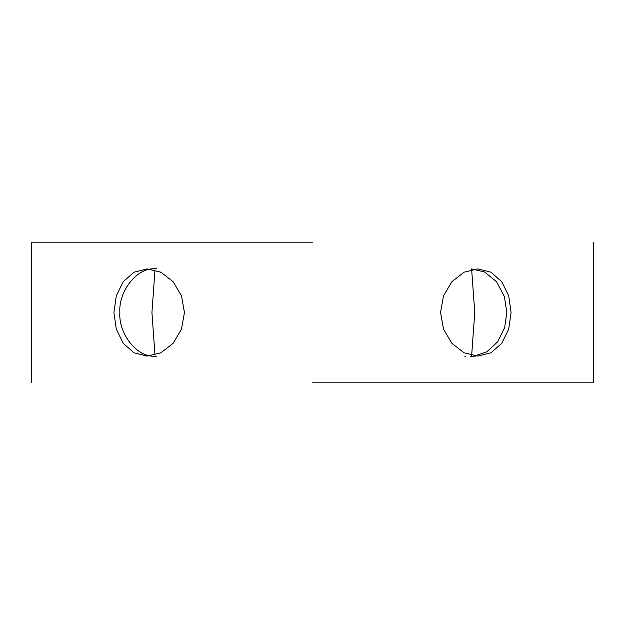 <?xml version="1.0" encoding="UTF-8"?>
<svg xmlns="http://www.w3.org/2000/svg" width="625" height="625" viewBox="0 0 625 625"><rect width="100%" height="100%" fill="white"/><g stroke="black" fill="none" stroke-linecap="round" stroke-linejoin="round"><path stroke-width="0.94" d="M312.5 242.188L31.25 242.188L312.5 242.188M312.5 382.812L593.75 382.812L312.5 382.812M113.914 312.5L116.289 295.875L123.242 281.672L134.023 272.203L147.188 268.906L160.93 272.203L173.117 281.672L181.492 295.875L184.453 312.5L181.492 329.125L173.117 343.328L160.93 352.797L147.188 356.094L134.023 352.797L123.242 343.328L116.289 329.125L113.914 312.5M440.547 312.5L443.508 295.875L451.883 281.672L464.07 272.203L477.812 268.906L490.977 272.203L501.758 281.672L508.711 295.875L511.086 312.5L508.711 329.125L501.758 343.328L490.977 352.797L477.812 356.094L464.07 352.797L451.883 343.328L443.508 329.125L440.547 312.5M471.562 268.906L484.539 271.969L496.5 281.672L504.352 296.453L506.828 312.5L504.656 327.555L497.734 341.719L486.93 351.742L474.68 355.922M470.461 356.562L475.641 356.094M464.945 356.562L465.5 356.555M155.141 356.094C137.688 358.039 118.297 334.07 119.867 312.5C118.297 290.93 137.688 266.961 155.141 268.906M161.234 272.664L160.648 272.656M151.055 356.094L156.234 356.562M156.242 268.438L151.055 268.906M471.656 355.438L474.758 312.5L471.656 269.562M154.984 269.961L151.938 312.5L154.984 355.039M31.25 382.812L31.25 242.188M593.75 242.188L593.75 382.812"/></g></svg>
